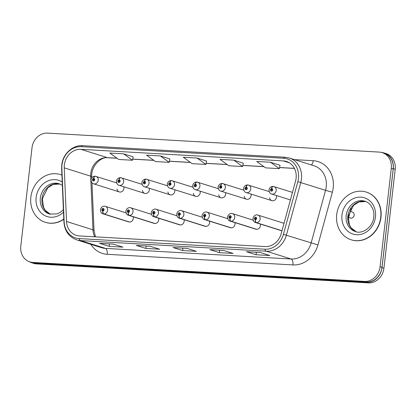 <?xml version="1.0" encoding="UTF-8"?>
<svg xmlns="http://www.w3.org/2000/svg" width="416" height="416" viewBox="0 0 416 416"><rect width="100%" height="100%" fill="white"/><g stroke="black" fill="none" stroke-linecap="round" stroke-linejoin="round"><path stroke-width="0.62" d="M155.012 223.506L129.293 215.405A2.605 1.217 -89.5 0 1 128.284 212.446A1.305 1.139 -72.5 0 0 128.528 209.872A1.305 1.139 -72.5 0 0 128.185 212.441A2.605 1.243 96.1 0 0 128.996 215.389A3.91 3.422 107.5 0 1 128.409 215.264L154.123 223.366A3.91 3.422 -72.5 0 0 158.74 219.835A3.91 3.422 -72.5 0 0 158.621 218.228M180.435 224.957L154.721 216.861A2.605 1.217 -89.5 0 1 153.712 213.902A1.305 1.139 -72.5 0 0 153.956 211.323A1.305 1.139 -72.5 0 0 153.613 213.897A2.605 1.243 96.1 0 0 154.419 216.84A3.91 3.422 107.5 0 1 153.837 216.72L179.551 224.822A3.91 3.422 -72.5 0 0 184.168 221.286A3.91 3.422 -72.5 0 0 184.044 219.679M205.863 226.413L180.144 218.312A2.605 1.217 -89.5 0 1 179.14 215.358A1.305 1.139 -72.5 0 0 179.379 212.779A1.305 1.139 -72.5 0 0 179.036 215.353A2.605 1.243 96.1 0 0 179.847 218.296A3.91 3.422 107.5 0 1 179.26 218.176L204.979 226.273A3.91 3.422 -72.5 0 0 209.596 222.742A3.91 3.422 -72.5 0 0 209.472 221.135M231.286 227.869L205.572 219.768A2.605 1.217 -89.5 0 1 204.563 216.809A1.305 1.139 -72.5 0 0 204.807 214.235A1.305 1.139 -72.5 0 0 204.464 216.804A2.605 1.243 96.1 0 0 205.27 219.752A3.91 3.422 107.5 0 1 204.688 219.627L230.402 227.729A3.91 3.422 -72.5 0 0 235.019 224.198A3.91 3.422 -72.5 0 0 234.894 222.591M256.714 229.32L231 221.224A2.605 1.217 -89.5 0 1 229.991 218.265A1.305 1.139 -72.5 0 0 230.235 215.686A1.305 1.139 -72.5 0 0 229.887 218.26A2.605 1.243 96.1 0 0 230.698 221.203A3.91 3.422 107.5 0 1 230.11 221.083L255.83 229.185A3.91 3.422 -72.5 0 0 260.447 225.649A3.91 3.422 -72.5 0 0 260.322 224.042M281.986 230.729L256.422 222.674A2.605 1.217 -89.5 0 1 255.414 219.721A1.305 1.139 -72.5 0 0 255.658 217.142A1.305 1.139 -72.5 0 0 255.315 219.71A2.605 1.243 96.1 0 0 256.126 222.659A3.91 3.422 107.5 0 1 255.538 222.539L281.252 230.636A3.91 3.422 -72.5 0 0 281.975 230.771M129.584 222.05L103.87 213.949A2.605 1.217 -89.5 0 1 102.861 210.995A1.305 1.139 -72.5 0 0 103.1 208.416A1.305 1.139 -72.5 0 0 102.757 210.99A2.605 1.243 96.1 0 0 103.568 213.933A3.91 3.422 107.5 0 1 102.981 213.814L128.7 221.91A3.91 3.422 -72.5 0 0 133.318 218.379A3.91 3.422 -72.5 0 0 133.193 216.772M142.485 190.476A3.91 3.422 -72.5 0 0 144.747 193.378A3.91 3.422 -72.5 0 0 149.365 189.842A3.91 3.422 -72.5 0 0 149.24 188.235M167.913 191.932A3.91 3.422 -72.5 0 0 170.17 194.828A3.91 3.422 -72.5 0 0 174.788 191.298A3.91 3.422 -72.5 0 0 174.668 189.691M193.336 193.388A3.91 3.422 -72.5 0 0 195.598 196.284A3.91 3.422 -72.5 0 0 200.216 192.754A3.91 3.422 -72.5 0 0 200.091 191.147M218.764 194.839A3.91 3.422 -72.5 0 0 221.026 197.74A3.91 3.422 -72.5 0 0 225.638 194.204A3.91 3.422 -72.5 0 0 225.519 192.598M244.187 196.295A3.91 3.422 -72.5 0 0 246.449 199.191A3.91 3.422 -72.5 0 0 251.066 195.66A3.91 3.422 -72.5 0 0 250.942 194.054M269.615 197.751A3.91 3.422 -72.5 0 0 271.877 200.647A3.91 3.422 -72.5 0 0 276.494 197.116A3.91 3.422 -72.5 0 0 276.37 195.51M117.057 189.025A3.91 3.422 -72.5 0 0 119.319 191.922A3.91 3.422 -72.5 0 0 123.937 188.391A3.91 3.422 -72.5 0 0 123.812 186.784M284.008 223.335A3.91 3.422 -72.5 0 0 283.603 223.179L257.889 215.077A3.91 3.422 107.5 0 1 260.156 219.003A3.91 3.422 107.5 0 1 256.422 222.674M61.922 175.126A25.028 21.908 -72.5 0 0 60.393 174.574A25.028 21.908 -72.5 0 0 30.846 197.184A25.028 21.908 -72.5 0 0 45.36 222.31L45.599 222.388A25.028 21.908 -72.5 0 0 63.809 219.248M351.203 239.803L351.442 239.881A25.028 21.908 -72.5 0 0 380.994 217.272A25.028 21.908 -72.5 0 0 366.48 192.14L366.241 192.062A25.028 21.908 -72.5 0 0 336.695 214.677A25.028 21.908 -72.5 0 0 351.203 239.803A25.028 21.908 -72.5 0 0 380.754 217.194A25.028 21.908 -72.5 0 0 366.241 192.062M64.345 164.97A16.687 14.607 107.5 0 1 80.907 149.323L283.306 160.898A16.687 14.607 107.5 0 1 286.442 161.47A16.687 14.607 107.5 0 1 295.563 181.074L281.154 233.766A16.687 14.607 107.5 0 1 265.138 246.558L79.446 235.94A16.687 14.607 107.5 0 1 76.31 235.368A16.687 14.607 107.5 0 1 66.534 221.489L64.241 167.846A16.687 14.607 107.5 0 1 64.345 164.97M61.984 164.835A19.365 16.952 -72.5 0 0 61.864 168.173L64.158 221.816A19.365 16.952 -72.5 0 0 79.144 238.586L264.836 249.21A19.365 16.952 -72.5 0 0 283.426 234.359L297.835 181.667A19.365 16.952 -72.5 0 0 283.608 158.246L81.208 146.671A19.365 16.952 -72.5 0 0 61.984 164.835M29.869 261.898L31.793 262.501A15.642 13.692 -72.5 0 0 34.731 263.042L366.46 282.012A15.642 13.692 -72.5 0 0 381.992 267.342L393.203 168.943A15.642 13.692 -72.5 0 0 384.134 153.239L382.21 152.63A15.642 13.692 -72.5 0 0 379.272 152.095L47.544 133.12A15.642 13.692 -72.5 0 0 32.011 147.789L20.8 246.189A15.642 13.692 -72.5 0 0 29.869 261.898A15.642 13.692 -72.5 0 0 32.807 262.434L364.541 281.408A15.642 13.692 -72.5 0 0 380.068 266.739L391.279 168.34A15.642 13.692 -72.5 0 0 382.21 152.63M280.01 165.272L270.499 162.245L256.729 161.46L265.564 167.856L279.334 168.641L280.015 165.246M243.298 163.171L233.782 160.15L220.012 159.359L228.847 165.755L242.616 166.546L243.303 163.145M169.863 158.969L160.352 155.948L146.583 155.158L155.412 161.559L169.182 162.344L169.868 158.943M206.58 161.07L197.064 158.049L183.3 157.258L192.13 163.654L205.899 164.445L206.586 161.044M61.922 175.105A25.028 21.908 -72.5 0 0 60.637 174.647L60.393 174.574M260.213 252.507L269.828 255.538L256.058 254.748L246.444 251.722L260.213 252.507M150.067 246.21L159.682 249.236L145.912 248.451L136.297 245.419L150.067 246.21M113.35 244.109L122.964 247.135L109.195 246.35L99.58 243.324L113.35 244.109M223.496 250.411L233.111 253.438L219.341 252.647L209.732 249.621L223.496 250.411M186.784 248.31L196.394 251.337L182.629 250.552L173.014 247.52L186.784 248.31M123.635 153.847L109.866 153.062L118.7 159.458L132.465 160.243L133.151 156.848L123.635 153.847L132.465 160.243M182.629 250.552L182.905 248.118M173.352 247.562A4.17 1.966 -86.7 0 1 173.243 247.567A4.17 1.966 -86.7 0 1 173.014 247.52M219.341 252.647L219.622 250.219M210.07 249.662A4.17 1.966 -86.7 0 1 209.96 249.662A4.17 1.966 -86.7 0 1 209.732 249.621M109.195 246.35L109.47 243.916M99.923 243.365A4.17 1.966 -86.7 0 1 99.814 243.365A4.17 1.966 -86.7 0 1 99.58 243.324M145.912 248.451L146.188 246.017M136.64 245.466A4.17 1.966 -86.7 0 1 136.531 245.466A4.17 1.966 -86.7 0 1 136.297 245.419M256.058 254.748L256.339 252.314M246.787 251.763A4.17 1.966 -86.7 0 1 246.678 251.763A4.17 1.966 -86.7 0 1 246.444 251.722M197.064 158.049L205.899 164.445M160.352 155.948L169.182 162.344M233.782 160.15L242.616 166.546M270.499 162.245L279.334 168.641M29.349 261.721A15.642 13.692 -72.5 0 0 31.715 262.756L33.639 263.364A15.642 13.692 -72.5 0 0 36.577 263.9L368.399 282.88A15.642 13.692 -72.5 0 0 383.932 268.211L395.2 169.291A15.642 13.692 -72.5 0 0 386.131 153.587L384.207 152.984A15.642 13.692 -72.5 0 0 381.67 152.474M31.715 262.756A15.642 13.692 -72.5 0 0 34.653 263.297L366.475 282.272A15.642 13.692 -72.5 0 0 382.008 267.608L393.276 168.688A15.642 13.692 -72.5 0 0 384.207 152.984M95.072 176.223L95.066 176.223A2.605 1.217 90.5 0 0 94.895 176.197A2.605 1.217 90.5 0 0 93.673 178.422A1.305 1.139 -72.5 0 0 93.428 181.002A1.305 1.139 -72.5 0 0 93.772 178.428L93.657 179.202A0.52 0.458 107.5 0 1 94.037 179.738A0.52 0.458 107.5 0 1 93.116 179.686A0.52 0.458 107.5 0 1 93.616 179.197L93.673 178.422M93.772 178.428A2.605 1.243 -83.9 0 1 95.254 176.218A2.605 1.243 -83.9 0 1 95.368 176.238A3.91 3.422 107.5 0 1 95.956 176.363A3.91 3.422 107.5 0 1 98.223 180.289A3.91 3.422 107.5 0 1 93.605 183.82C92.092 183.529 91.239 182.166 91.042 179.733C91.026 179.904 90.896 177.804 93.631 176.41L94.895 176.197M102.918 210.231L102.877 210.215A0.52 0.458 107.5 0 1 102.497 209.68A0.52 0.458 107.5 0 1 103.418 209.732A0.52 0.458 107.5 0 1 102.918 210.22L102.861 210.995M102.757 210.99L102.877 210.215M129.282 222.035L103.568 213.933M45.36 222.31A25.028 21.908 -72.5 0 0 63.799 219.014M120.5 177.679L120.494 177.679A2.605 1.217 90.5 0 0 120.323 177.648A2.605 1.217 90.5 0 0 119.101 179.878A1.305 1.139 -72.5 0 0 118.856 182.458A1.305 1.139 -72.5 0 0 119.2 179.884L119.08 180.653A0.52 0.458 107.5 0 1 119.465 181.194A0.52 0.458 107.5 0 1 118.544 181.142A0.52 0.458 107.5 0 1 119.044 180.653L119.101 179.878M119.2 179.884A2.605 1.243 -83.9 0 1 120.676 177.668A2.605 1.243 -83.9 0 1 120.796 177.694A3.91 3.422 107.5 0 1 121.378 177.814A3.91 3.422 107.5 0 1 123.646 181.745A3.91 3.422 107.5 0 1 119.028 185.276C117.52 184.985 116.667 183.617 116.47 181.184C116.454 181.355 116.324 179.26 119.059 177.866L120.323 177.648M145.922 179.135L145.922 179.13A2.605 1.217 90.5 0 0 145.751 179.104A2.605 1.217 90.5 0 0 144.524 181.334A1.305 1.139 -72.5 0 0 144.284 183.908A1.305 1.139 -72.5 0 0 144.628 181.34L144.508 182.109A0.52 0.458 107.5 0 1 144.888 182.65A0.52 0.458 107.5 0 1 143.972 182.598A0.52 0.458 107.5 0 1 144.466 182.104L144.524 181.334M144.628 181.34A2.605 1.243 -83.9 0 1 146.104 179.124A2.605 1.243 -83.9 0 1 146.219 179.15A3.91 3.422 107.5 0 1 146.806 179.27A3.91 3.422 107.5 0 1 149.074 183.196A3.91 3.422 107.5 0 1 144.456 186.732C142.948 186.436 142.09 185.073 141.892 182.64C141.877 182.811 141.747 180.71 144.487 179.317L145.751 179.104M171.35 180.586L171.345 180.586A2.605 1.217 90.5 0 0 171.174 180.56A2.605 1.217 90.5 0 0 169.952 182.785A1.305 1.139 -72.5 0 0 169.707 185.364A1.305 1.139 -72.5 0 0 170.05 182.79L169.936 183.565A0.52 0.458 107.5 0 1 170.316 184.101A0.52 0.458 107.5 0 1 169.395 184.049A0.52 0.458 107.5 0 1 169.894 183.56L169.952 182.785M170.05 182.79A2.605 1.243 -83.9 0 1 171.532 180.58A2.605 1.243 -83.9 0 1 171.647 180.601A3.91 3.422 107.5 0 1 172.229 180.726A3.91 3.422 107.5 0 1 174.502 184.652A3.91 3.422 107.5 0 1 169.884 188.183C168.371 187.892 167.518 186.529 167.32 184.096C167.305 184.267 167.175 182.166 169.91 180.773L171.174 180.56M196.773 182.042L196.773 182.042A2.605 1.217 90.5 0 0 196.602 182.01A2.605 1.217 90.5 0 0 195.38 184.241A1.305 1.139 -72.5 0 0 195.135 186.82A1.305 1.139 -72.5 0 0 195.478 184.246L195.359 185.016A0.52 0.458 107.5 0 1 195.738 185.557A0.52 0.458 107.5 0 1 194.823 185.505A0.52 0.458 107.5 0 1 195.322 185.016L195.38 184.241M195.478 184.246A2.605 1.243 -83.9 0 1 196.955 182.031A2.605 1.243 -83.9 0 1 197.075 182.057A3.91 3.422 107.5 0 1 197.657 182.177A3.91 3.422 107.5 0 1 199.924 186.108A3.91 3.422 107.5 0 1 195.307 189.639C193.799 189.348 192.941 187.98 192.743 185.546C192.733 185.718 192.603 183.622 195.338 182.224L196.602 182.01M128.341 211.682L128.305 211.671A0.52 0.458 107.5 0 1 127.925 211.13A0.52 0.458 107.5 0 1 128.84 211.182A0.52 0.458 107.5 0 1 128.341 211.671L128.284 212.446M128.185 212.441L128.305 211.671M154.71 223.491L128.996 215.389M153.769 213.138L153.728 213.127A0.52 0.458 107.5 0 1 153.348 212.586A0.52 0.458 107.5 0 1 154.268 212.638A0.52 0.458 107.5 0 1 153.769 213.127L153.712 213.902M153.613 213.897L153.728 213.127M180.138 224.942L154.419 216.84M179.197 214.594L179.156 214.578A0.52 0.458 107.5 0 1 178.776 214.042A0.52 0.458 107.5 0 1 179.691 214.094A0.52 0.458 107.5 0 1 179.197 214.583L179.14 215.358M179.036 215.353L179.156 214.578M205.561 226.398L179.847 218.296M222.201 183.498L222.196 183.492A2.605 1.217 90.5 0 0 222.024 183.466A2.605 1.217 90.5 0 0 220.802 185.697A1.305 1.139 -72.5 0 0 220.558 188.271A1.305 1.139 -72.5 0 0 220.901 185.702L220.787 186.472A0.52 0.458 107.5 0 1 221.166 187.013A0.52 0.458 107.5 0 1 220.246 186.961A0.52 0.458 107.5 0 1 220.745 186.467L220.802 185.697M220.901 185.702A2.605 1.243 -83.9 0 1 222.383 183.487A2.605 1.243 -83.9 0 1 222.498 183.513A3.91 3.422 107.5 0 1 223.085 183.633A3.91 3.422 107.5 0 1 225.352 187.559A3.91 3.422 107.5 0 1 220.735 191.095C219.222 190.798 218.369 189.436 218.171 187.002C218.156 187.174 218.026 185.073 220.761 183.68L222.024 183.466M247.629 184.948L247.624 184.948A2.605 1.217 90.5 0 0 247.452 184.922A2.605 1.217 90.5 0 0 246.23 187.148A1.305 1.139 -72.5 0 0 245.986 189.727A1.305 1.139 -72.5 0 0 246.329 187.153L246.21 187.923A0.52 0.458 107.5 0 1 246.594 188.464A0.52 0.458 107.5 0 1 245.674 188.412A0.52 0.458 107.5 0 1 246.173 187.923L246.23 187.148M246.329 187.153A2.605 1.243 -83.9 0 1 247.806 184.943A2.605 1.243 -83.9 0 1 247.926 184.964A3.91 3.422 107.5 0 1 248.508 185.089A3.91 3.422 107.5 0 1 250.775 189.015A3.91 3.422 107.5 0 1 246.158 192.546C244.65 192.254 243.797 190.892 243.599 188.458C243.584 188.63 243.454 186.529 246.189 185.136L247.452 184.922M273.052 186.404L273.052 186.404A2.605 1.217 90.5 0 0 272.88 186.373A2.605 1.217 90.5 0 0 271.653 188.604A1.305 1.139 -72.5 0 0 271.414 191.183A1.305 1.139 -72.5 0 0 271.757 188.609L271.638 189.379A0.52 0.458 107.5 0 1 272.017 189.92A0.52 0.458 107.5 0 1 271.102 189.868A0.52 0.458 107.5 0 1 271.596 189.379L271.653 188.604M271.757 188.609A2.605 1.243 -83.9 0 1 273.234 186.394A2.605 1.243 -83.9 0 1 273.348 186.42A3.91 3.422 107.5 0 1 273.936 186.54A3.91 3.422 107.5 0 1 276.203 190.471A3.91 3.422 107.5 0 1 271.586 194.002C270.078 193.71 269.22 192.343 269.022 189.909C269.006 190.081 268.876 187.985 271.617 186.586L272.88 186.373M204.62 216.044L204.584 216.034A0.52 0.458 107.5 0 1 204.199 215.493A0.52 0.458 107.5 0 1 205.119 215.545A0.52 0.458 107.5 0 1 204.62 216.034L204.563 216.809M204.464 216.804L204.584 216.034M230.989 227.848L205.27 219.752M230.048 217.5L230.006 217.49A0.52 0.458 107.5 0 1 229.627 216.949A0.52 0.458 107.5 0 1 230.547 217.001A0.52 0.458 107.5 0 1 230.048 217.49L229.991 218.265M229.887 218.26L230.006 217.49M256.412 229.304L230.698 221.203M255.471 218.956L255.434 218.941A0.52 0.458 107.5 0 1 255.055 218.405A0.52 0.458 107.5 0 1 255.97 218.457A0.52 0.458 107.5 0 1 255.471 218.946L255.414 219.721M255.315 219.71L255.434 218.941M281.84 230.76L256.126 222.659M80.907 149.323L107.344 157.648A16.687 14.607 -72.5 0 0 90.782 173.295A16.687 14.607 -72.5 0 0 90.678 176.171L92.971 229.814A16.687 14.607 -72.5 0 0 94.786 236.818M294.512 159.64L313.201 160.706A5.216 2.46 -86.7 0 1 311.303 164.928M313.201 160.706A26.068 22.823 107.5 0 1 333.216 187.782A26.068 22.823 107.5 0 1 332.358 192.234L317.949 244.925A26.068 22.823 107.5 0 1 292.921 264.919L107.229 254.296A26.068 22.823 107.5 0 1 90.839 244.317M297.835 181.667L325.536 190.325A20.857 18.257 -72.5 0 0 326.222 186.763A20.857 18.257 -72.5 0 0 314.132 165.818L289.375 158.023A20.857 18.257 107.5 0 1 300.784 182.525L286.369 235.217A20.857 18.257 107.5 0 1 266.354 251.212L80.657 240.594A5.216 2.46 -86.7 0 1 79.144 238.586M283.608 158.246A5.216 2.46 -86.7 0 1 285.168 157.253L82.768 145.678C72.686 144.836 62.754 154.06 61.76 164.96L61.636 168.47A5.216 0.962 -2.4 0 1 61.864 168.173M264.836 249.21A5.216 2.46 93.3 0 0 266.354 251.212L291.106 259.007A20.857 18.257 -72.5 0 0 311.126 243.012L325.536 190.325L332.358 192.234M283.426 234.359L317.949 244.925M61.636 168.47L63.929 222.113A5.216 0.962 -2.4 0 1 64.158 221.816M107.229 254.296A5.216 2.46 -86.7 0 0 105.414 248.388L80.657 240.594A20.857 18.257 107.5 0 1 76.742 239.876L101.494 247.671A20.857 18.257 -72.5 0 0 105.414 248.388L291.106 259.007A5.216 2.46 -86.7 0 1 292.921 264.919M82.768 145.678A5.216 2.46 93.3 0 0 81.208 146.671M391.279 168.34L393.203 168.943M32.807 262.434L34.731 263.042M364.541 281.408L366.46 282.012M380.068 266.739L381.992 267.342M283.306 160.898L289.338 162.796M294.398 168.35L279.562 167.497M263.827 166.598L242.845 165.396M227.11 164.497L206.128 163.301M190.393 162.401L169.416 161.2M153.681 160.3L132.699 159.099M116.964 158.2L107.344 157.648A9.386 4.43 -86.7 0 0 107.864 157.747C100.781 156.562 90.88 166.286 91.733 176.914A9.386 1.737 177.6 0 0 90.678 176.171L64.241 167.846M66.534 221.489L92.971 229.814A9.386 1.737 177.6 0 1 94.026 230.563L95.472 236.855M36.577 263.9L34.653 263.297M395.2 169.291L393.276 168.688M383.932 268.211L382.008 267.608M368.399 282.88L366.475 282.272M126.017 212.867L105.331 206.352A3.91 3.422 107.5 0 1 107.598 210.278A3.91 3.422 107.5 0 1 103.87 213.949M59.909 184.033A15.891 13.915 -72.5 0 0 42.011 198.624A15.891 13.915 -72.5 0 0 50.383 214.282L45.292 210.35L43.581 207.428L42.364 198.822L47.72 187.829L53.212 184.428L59.925 184.038M62.358 185.375L59.093 183.737A15.891 13.915 -72.5 0 0 40.331 198.094A15.891 13.915 -72.5 0 0 49.546 214.053L57.039 213.918L60.299 212.326L63.398 209.664M62.218 182.021A19.022 16.65 -72.5 0 0 36.135 197.486A19.022 16.65 -72.5 0 0 44.658 215.53A19.022 16.65 -72.5 0 0 63.502 212.118M151.44 214.323L130.759 207.808A3.91 3.422 107.5 0 1 133.026 211.734A3.91 3.422 107.5 0 1 129.293 215.405M176.868 215.774L156.187 209.258A3.91 3.422 107.5 0 1 158.454 213.19A3.91 3.422 107.5 0 1 154.721 216.861M202.296 217.23L181.61 210.714A3.91 3.422 107.5 0 1 183.877 214.64A3.91 3.422 107.5 0 1 180.144 218.312M356.242 231.78L351.135 227.843L349.424 224.921L348.213 216.315L353.569 205.322L359.06 201.921L365.768 201.531A15.891 13.915 -72.5 0 0 347.859 216.117A15.891 13.915 -72.5 0 0 356.226 231.774M346.174 215.587A15.891 13.915 -72.5 0 0 355.389 231.546C361.702 234.437 372.882 227.744 373.797 216.991C374.124 213.902 373.729 211.052 372.611 208.452L370.911 205.514C369.278 203.398 367.286 201.973 364.941 201.23A15.891 13.915 -72.5 0 0 346.174 215.587M375.466 216.892A19.022 16.65 -72.5 0 0 360.864 197.142A19.022 16.65 -72.5 0 0 341.978 214.978A19.022 16.65 -72.5 0 0 356.58 234.728A19.022 16.65 -72.5 0 0 375.466 216.892M350.459 218.026A3.13 2.74 -72.5 0 0 354.151 215.197A3.13 2.74 -72.5 0 0 352.336 212.056C353.631 212.56 354.24 213.606 354.167 215.207C353.34 218.488 350.745 218.343 350.459 218.026L348.686 217.464M227.718 218.686L207.038 212.17A3.91 3.422 107.5 0 1 209.305 216.096A3.91 3.422 107.5 0 1 205.572 219.768M253.146 220.137L232.461 213.621A3.91 3.422 107.5 0 1 234.728 217.552A3.91 3.422 107.5 0 1 231 221.224M63.929 222.113C64.688 231.041 68.957 236.959 76.742 239.876M289.375 158.023L285.168 157.253M91.733 176.914L91.775 177.824M91.983 182.775L94.026 230.563M294.434 168.418L279.547 167.565M263.926 166.67L242.835 165.464M227.209 164.57L206.118 163.363M190.497 162.469L169.4 161.262M153.78 160.373L132.683 159.167M117.062 158.272L107.864 157.747M186.898 248.347L173.243 247.567M150.181 246.246L136.531 245.466M113.464 244.145L99.814 243.365M223.61 250.448L209.96 249.662M260.328 252.543L246.678 251.763M351.25 208.078L348.135 219.487M119.319 191.922L93.605 183.82M116.636 182.879L95.254 176.218M105.331 206.352C104.754 205.832 101.27 205.951 100.422 209.721C100.61 212.144 101.462 213.507 102.981 213.814M144.747 193.378L119.028 185.276M142.064 184.33L120.676 177.668M170.17 194.828L144.456 186.732M167.487 185.786L146.104 179.124M195.598 196.284L169.884 188.183M192.915 187.242L171.532 180.58M221.026 197.74L195.307 189.639M218.338 188.692L196.955 182.031M130.759 207.808C130.182 207.282 126.693 207.407 125.845 211.177C126.038 213.6 126.89 214.963 128.409 215.264M156.187 209.258C155.605 208.738 152.121 208.863 151.273 212.628C151.46 215.051 152.318 216.419 153.837 216.72M181.61 210.714C181.033 210.194 177.544 210.314 176.696 214.084C176.888 216.507 177.741 217.87 179.26 218.176M246.449 199.191L220.735 191.095M243.766 190.148L222.383 183.487M271.877 200.647L246.158 192.546M269.194 191.604L247.806 184.943M290.41 199.93L271.586 194.002M292.474 192.379L273.234 186.394M352.336 212.056L350.334 211.427M207.038 212.17C206.461 211.645 202.972 211.77 202.124 215.54C202.311 217.963 203.169 219.326 204.688 219.627M232.461 213.621C231.884 213.101 228.4 213.226 227.552 216.991C227.739 219.414 228.592 220.776 230.11 221.083M257.889 215.077C257.312 214.557 253.822 214.677 252.975 218.447C253.167 220.87 254.02 222.232 255.538 222.539"/></g></svg>
